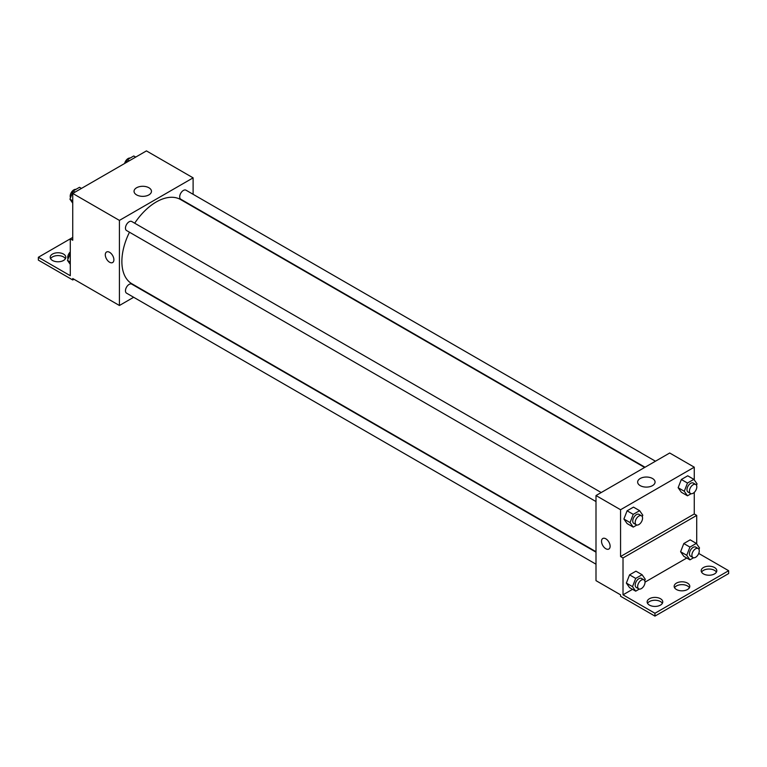<?xml version="1.0" encoding="UTF-8"?>
<svg xmlns="http://www.w3.org/2000/svg" width="767" height="767" viewBox="0 0 767 767"><rect width="100%" height="100%" fill="white"/><g stroke="black" fill="none" stroke-linecap="round" stroke-linejoin="round"><path stroke-width="1.15" d="M72.74 237.415L70.286 238.834L70.286 275.708L38.35 257.271L70.286 238.834L72.74 240.253L72.74 193.447L146.439 150.898L193.111 177.848L193.111 194.291M106.555 252.007A6.078 3.509 -120 0 0 105.625 256.878A6.078 3.509 -120 0 0 109.595 262.237A6.078 3.509 60 0 1 105.616 256.878A6.078 3.509 60 0 1 106.555 252.007A6.078 3.509 60 0 1 112.634 255.516A6.078 3.509 60 0 1 112.634 262.535A6.078 3.509 60 0 1 109.595 262.237A6.078 3.509 -120 0 0 112.634 262.535M38.35 257.271L38.35 260.109L72.74 279.965L72.74 278.546L119.422 305.496L119.422 220.397L72.74 193.447M601.203 492.539L131.751 221.5A5.216 3.01 120 0 0 127.734 222.9A5.216 3.01 120 0 0 125.462 228.144A5.216 3.01 120 0 0 126.536 230.522L595.997 501.56M595.997 552.163L131.751 284.135A5.216 3.01 120 0 0 127.734 285.525A5.216 3.01 120 0 0 125.462 290.77A5.216 3.01 120 0 0 126.536 293.157L595.997 564.196M133.659 297.27L119.422 305.496M119.422 220.397L193.111 177.848M655.449 461.216L185.988 190.187A5.216 3.01 120 0 0 181.98 191.577A5.216 3.01 120 0 0 179.699 196.822A5.216 3.01 120 0 0 180.782 199.209L645.028 467.237M644.635 467.467L180.581 199.545A48.637 28.082 120 0 0 134.695 223.197M129.479 232.219A48.637 28.082 120 0 0 121.876 261.528A48.637 28.082 120 0 0 131.943 283.79L595.997 551.703M148.913 187.762A8.715 5.033 180 0 1 151.463 191.319A8.715 5.033 180 0 1 142.758 196.352A8.715 5.033 180 0 1 134.043 191.319A8.715 5.033 180 0 1 139.421 186.669A8.715 5.033 180 0 1 148.913 187.762M72.74 279.965L73.968 279.255M50.584 258.69A7.814 4.516 180 0 1 63.527 256.916A7.814 4.516 180 0 1 65.425 258.69M63.527 254.078A7.814 4.516 180 0 1 65.818 257.271A7.814 4.516 180 0 1 58.004 261.787A7.814 4.516 180 0 1 50.191 257.271A7.814 4.516 180 0 1 55.013 253.1A7.814 4.516 180 0 1 63.527 254.078M694.26 492.385L694.26 513.986L620.561 556.535L623.015 557.954L623.015 594.828L654.951 613.264L654.951 616.102L620.561 596.247L620.561 594.828L595.997 580.648L595.997 495.549L669.696 453L694.26 467.18L694.26 479.912M602.785 538.501A6.078 3.509 -120 0 0 601.855 543.372A6.078 3.509 -120 0 0 605.825 548.731A6.078 3.509 60 0 1 601.846 543.372A6.078 3.509 60 0 1 602.785 538.501A6.078 3.509 60 0 1 608.864 542.01A6.078 3.509 60 0 1 608.864 549.028A6.078 3.509 60 0 1 605.825 548.731A6.078 3.509 -120 0 0 608.864 549.028M620.561 556.535L620.561 509.729L595.997 495.549M678.143 487.716L681.336 492.251L678.143 487.716L681.336 479.49L678.143 487.716L684.289 491.263L687.481 483.037L693.867 479.346L697.05 483.891L696.494 485.319M687.721 475.799L681.336 479.49L687.721 475.799L693.867 479.346M623.907 519.029L627.099 523.573L623.907 519.029L627.099 510.803L623.907 519.029L630.052 522.576L633.235 514.35L639.62 510.669L642.813 515.203L642.257 516.642M633.475 507.121L627.099 510.803L633.475 507.121L639.62 510.669M620.561 509.729L694.26 467.18M652.516 478.512A8.715 5.033 180 0 1 655.066 482.069A8.715 5.033 180 0 1 646.351 487.103A8.715 5.033 180 0 1 637.645 482.069A8.715 5.033 180 0 1 643.024 477.419A8.715 5.033 180 0 1 652.516 478.512M694.26 513.986L696.714 515.405L696.714 543.966M698.727 553.438L728.65 570.715L728.65 573.553L654.951 616.102M728.65 570.715L654.951 613.264M674.557 587.733A7.814 4.516 180 0 1 687.5 585.959A7.814 4.516 180 0 1 689.399 587.733M701.575 572.134A7.814 4.516 180 0 1 708.996 569.037A7.814 4.516 180 0 1 716.416 572.134M647.53 603.332A7.814 4.516 180 0 1 654.951 600.245A7.814 4.516 180 0 1 662.372 603.332M696.714 515.405L623.015 557.954M626.361 583.083L629.554 587.618L626.361 583.083L629.554 574.857L626.361 583.083L632.507 586.63L635.699 578.404L642.075 574.713L645.268 579.258L644.711 580.696M635.939 571.175L629.554 574.857L635.939 571.175L642.075 574.713M680.607 551.761L683.8 556.305L680.607 551.761L683.8 543.544L680.607 551.761L686.743 555.308L689.936 547.082L696.321 543.4L699.514 547.945L698.958 549.373M690.175 539.853L683.8 543.544L690.175 539.853L696.321 543.4M686.772 558.021L645.028 582.124M632.526 589.334L623.015 594.828M687.5 583.121A7.814 4.516 180 0 1 689.792 586.314A7.814 4.516 180 0 1 681.978 590.83A7.814 4.516 180 0 1 674.155 586.314A7.814 4.516 180 0 1 678.987 582.143A7.814 4.516 180 0 1 687.5 583.121M703.473 573.908A7.814 4.516 180 0 1 701.182 570.715A7.814 4.516 180 0 1 708.996 566.199A7.814 4.516 180 0 1 716.809 570.715A7.814 4.516 180 0 1 711.987 574.886A7.814 4.516 180 0 1 703.473 573.908M649.428 605.105A7.814 4.516 180 0 1 647.137 601.922A7.814 4.516 180 0 1 654.951 597.407A7.814 4.516 180 0 1 662.765 601.922A7.814 4.516 180 0 1 657.942 606.083A7.814 4.516 180 0 1 649.428 605.105M636.85 525.031L633.235 527.111L630.052 522.576M641.49 515.798L639.036 514.379A5.216 3.01 120 0 0 635.018 515.769A5.216 3.01 120 0 0 632.746 521.014A5.216 3.01 120 0 0 633.82 523.401L636.284 524.82A5.216 3.01 120 0 0 641.49 521.809A5.216 3.01 120 0 0 641.49 515.798A5.216 3.01 120 0 0 637.473 517.188A5.216 3.01 120 0 0 635.201 522.432A5.216 3.01 120 0 0 636.284 524.82M633.235 527.111L627.099 523.573M633.235 514.35L627.099 510.803M691.086 493.718L687.481 495.798L684.289 491.263M695.736 484.476L693.272 483.057A5.216 3.01 120 0 0 689.265 484.456A5.216 3.01 120 0 0 686.983 489.701A5.216 3.01 120 0 0 688.066 492.088L690.521 493.507A5.216 3.01 120 0 0 695.736 490.497A5.216 3.01 120 0 0 695.736 484.476A5.216 3.01 120 0 0 691.719 485.875A5.216 3.01 120 0 0 689.447 491.12A5.216 3.01 120 0 0 690.521 493.507M687.481 495.798L681.336 492.251M687.481 483.037L681.336 479.49M639.304 589.085L635.699 591.165L632.507 586.63M643.944 579.842L641.49 578.423A5.216 3.01 120 0 0 637.473 579.823A5.216 3.01 120 0 0 635.201 585.068A5.216 3.01 120 0 0 636.284 587.455L638.738 588.874A5.216 3.01 120 0 0 643.944 585.863A5.216 3.01 120 0 0 643.944 579.842A5.216 3.01 120 0 0 639.937 581.242A5.216 3.01 120 0 0 637.655 586.487A5.216 3.01 120 0 0 638.738 588.874M635.699 591.165L629.554 587.618M635.699 578.404L629.554 574.857M693.55 557.762L689.936 559.852L686.743 555.308M698.191 548.53L695.736 547.111A5.216 3.01 120 0 0 691.719 548.51A5.216 3.01 120 0 0 689.447 553.755A5.216 3.01 120 0 0 690.521 556.142L692.975 557.561A5.216 3.01 120 0 0 698.191 554.551A5.216 3.01 120 0 0 698.191 548.53A5.216 3.01 120 0 0 694.173 549.929A5.216 3.01 120 0 0 691.901 555.174A5.216 3.01 120 0 0 692.975 557.561M689.936 559.852L683.8 556.305M689.936 547.082L683.8 543.544M72.74 203.178L69.95 199.199L73.133 190.983L79.519 187.292L81.465 188.414M72.74 200.82L69.95 199.199M75.08 192.095L73.133 190.983M75.914 189.382A5.216 3.01 120 0 0 72.127 191.357A5.216 3.01 120 0 0 70.19 196.227A5.216 3.01 120 0 0 70.506 197.771M126.258 162.546L127.38 159.661L133.765 155.979L135.701 157.101M129.316 160.782L127.38 159.661M130.15 158.06A5.216 3.01 120 0 0 124.609 163.505M70.286 264.394L67.486 260.416L70.286 253.215M70.286 262.036L67.486 260.416M70.286 251.921A5.216 3.01 120 0 0 67.726 257.444A5.216 3.01 120 0 0 68.042 258.987"/></g></svg>
